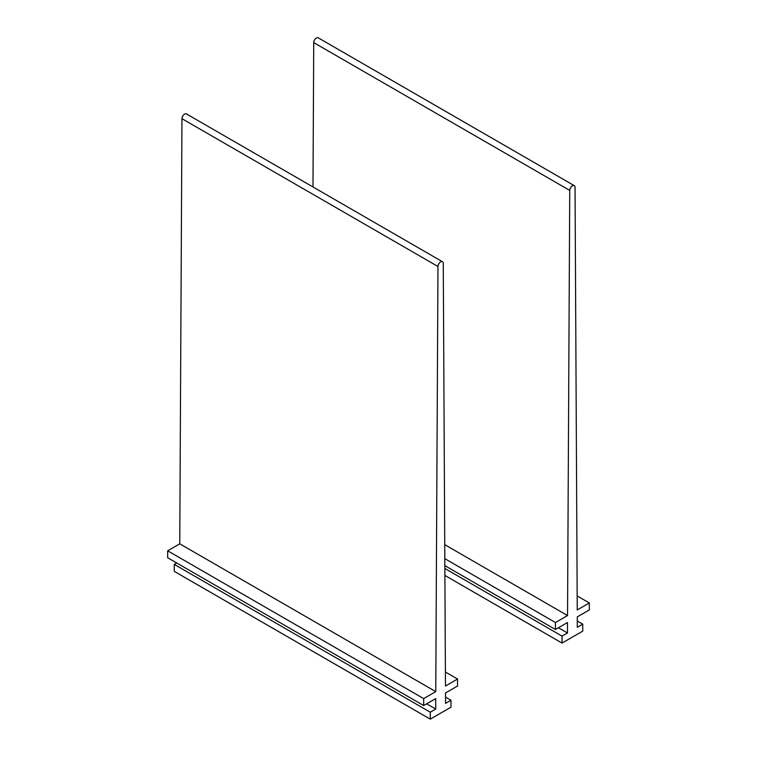 <?xml version="1.0" encoding="UTF-8"?>
<svg xmlns="http://www.w3.org/2000/svg" width="757" height="757" viewBox="0 0 757 757"><rect width="100%" height="100%" fill="white"/><g stroke="black" fill="none" stroke-linecap="round" stroke-linejoin="round"><path stroke-width="1.14" d="M444.813 558.657L555.449 622.528L567.542 615.555L569.737 190.414A3.747 2.167 -60 0 1 571.384 186.657A3.747 2.167 -60 0 1 574.27 185.654A3.747 2.167 -60 0 1 575.046 187.358L577.241 609.953L589.334 602.969L589.334 609.924L577.288 616.879L577.288 627.316L582.748 624.165L582.748 631.12L562.035 643.072L444.898 575.443M444.738 544.652L567.542 615.555M312.982 186.96L313.729 42.61A3.747 2.167 -60 0 1 315.376 38.844A3.747 2.167 -60 0 1 318.252 37.85L574.27 185.654M577.175 595.948L589.334 602.969M577.288 621.014L582.748 624.165M444.861 568.469L562.035 636.117L562.035 643.072M558.458 627.752L567.495 632.966L562.035 636.117M444.851 565.63L555.449 629.483L567.495 622.528L567.495 632.966M555.449 622.528L555.449 629.483M435.767 691.633L179.759 543.819L167.666 550.803L423.674 698.607L435.767 691.633L437.972 266.492A3.747 2.167 -60 0 1 439.609 262.726A3.747 2.167 -60 0 1 442.495 261.733A3.747 2.167 -60 0 1 443.271 263.436L445.476 686.022L457.559 679.048L457.559 686.003L445.513 692.958L445.513 703.395L450.973 700.244L450.973 707.199L430.269 719.15L174.252 571.346L174.252 564.391L430.269 712.195L430.269 719.15M179.759 543.819L181.954 118.688A3.747 2.167 -60 0 1 183.601 114.922A3.747 2.167 -60 0 1 186.487 113.929L442.495 261.733M445.4 672.027L457.559 679.048M445.513 697.083L450.973 700.244M426.693 703.83L435.729 709.044L430.269 712.195M176.703 562.971L174.252 564.391M167.666 550.803L167.666 557.758L423.674 705.562L435.729 698.607L435.729 709.044M423.674 698.607L423.674 705.562M313.729 42.61L569.737 190.414M181.954 118.688L437.972 266.492"/></g></svg>
